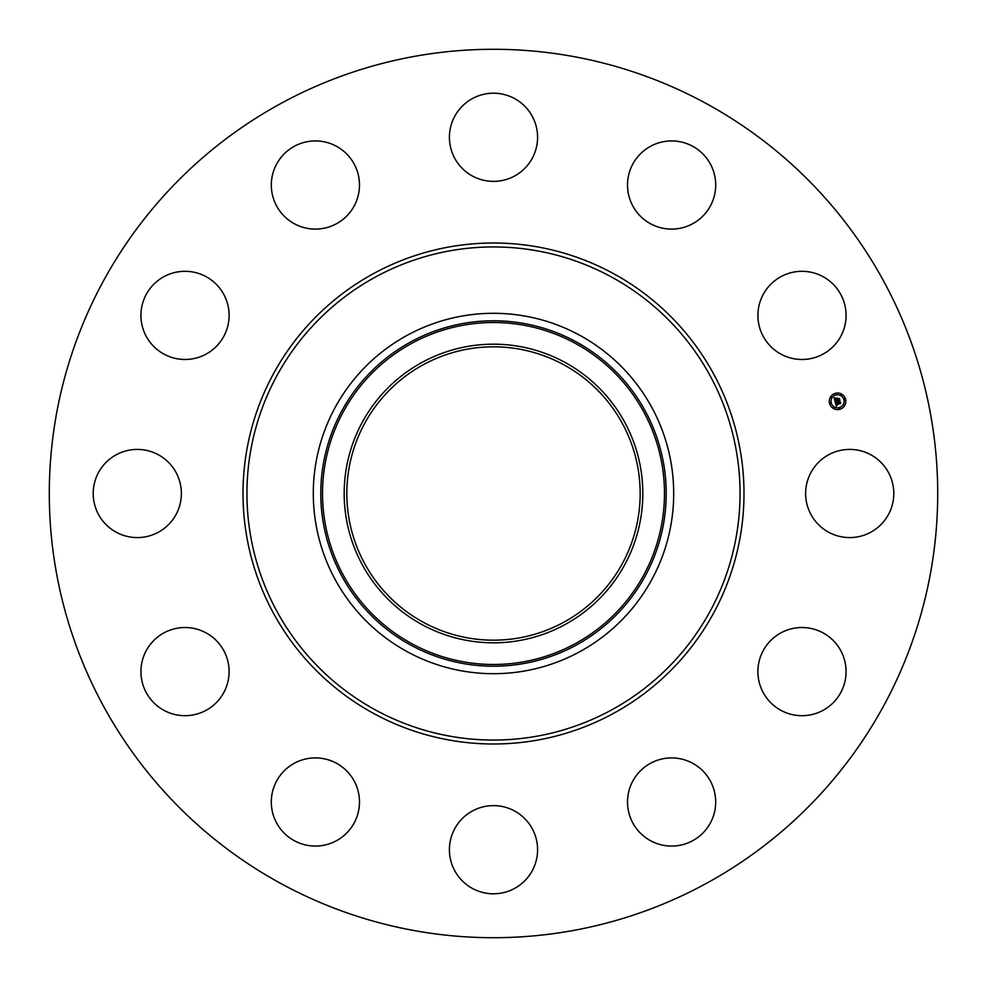 <?xml version="1.0" encoding="UTF-8"?>
<svg xmlns="http://www.w3.org/2000/svg" width="987" height="987" viewBox="0 0 987 987"><rect width="100%" height="100%" fill="white"/><g stroke="black" fill="none" stroke-linecap="round" stroke-linejoin="round"><path stroke-width="1.48" d="M811.018 472.366A44.082 44.082 0 0 1 870.842 454.81A44.082 44.082 0 0 1 888.399 514.634A44.082 44.082 0 0 1 828.574 532.19A44.082 44.082 0 0 1 811.018 472.366M280.53 883.328A444.212 444.212 0 0 1 103.672 280.53A444.212 444.212 0 0 1 706.47 103.672A444.212 444.212 0 0 1 883.328 706.47A444.212 444.212 0 0 1 280.53 883.328M579.887 335.358A180.202 180.202 0 0 1 579.887 651.642A180.202 180.202 0 0 1 313.298 493.5A180.202 180.202 0 0 1 579.887 335.358M421.918 362.463A149.308 149.308 0 0 1 624.537 421.918A149.308 149.308 0 0 1 565.082 624.537A149.308 149.308 0 0 1 362.463 565.082A149.308 149.308 0 0 1 421.918 362.463M423.176 622.217A146.668 146.668 0 0 1 364.783 423.176A146.668 146.668 0 0 1 563.824 364.783A146.668 146.668 0 0 1 622.217 563.824A146.668 146.668 0 0 1 423.176 622.217M207.949 353.05A44.082 44.082 0 0 1 147.371 338.331A44.082 44.082 0 0 1 162.078 277.742A44.082 44.082 0 0 1 222.667 292.46A44.082 44.082 0 0 1 207.949 353.05M670.568 757.917A44.082 44.082 0 0 1 715.674 800.951A44.082 44.082 0 0 1 672.64 846.056A44.082 44.082 0 0 1 627.535 803.023A44.082 44.082 0 0 1 670.568 757.917M316.432 229.083A44.082 44.082 0 0 1 271.326 186.049A44.082 44.082 0 0 1 314.359 140.944A44.082 44.082 0 0 1 359.465 183.977A44.082 44.082 0 0 1 316.432 229.083M514.634 811.018A44.082 44.082 0 0 1 532.19 870.842A44.082 44.082 0 0 1 472.366 888.399A44.082 44.082 0 0 1 454.81 828.574A44.082 44.082 0 0 1 514.634 811.018M472.366 175.982A44.082 44.082 0 0 1 454.81 116.158A44.082 44.082 0 0 1 514.634 98.601A44.082 44.082 0 0 1 532.19 158.426A44.082 44.082 0 0 1 472.366 175.982M353.05 779.051A44.082 44.082 0 0 1 338.331 839.629A44.082 44.082 0 0 1 277.742 824.922A44.082 44.082 0 0 1 292.46 764.333A44.082 44.082 0 0 1 353.05 779.051M633.95 207.949A44.082 44.082 0 0 1 648.669 147.371A44.082 44.082 0 0 1 709.258 162.078A44.082 44.082 0 0 1 694.54 222.667A44.082 44.082 0 0 1 633.95 207.949M229.083 670.568A44.082 44.082 0 0 1 186.049 715.674A44.082 44.082 0 0 1 140.944 672.64A44.082 44.082 0 0 1 183.977 627.535A44.082 44.082 0 0 1 229.083 670.568M757.917 316.432A44.082 44.082 0 0 1 800.951 271.326A44.082 44.082 0 0 1 846.056 314.359A44.082 44.082 0 0 1 803.023 359.465A44.082 44.082 0 0 1 757.917 316.432M175.982 514.634A44.082 44.082 0 0 1 116.158 532.19A44.082 44.082 0 0 1 98.601 472.366A44.082 44.082 0 0 1 158.426 454.81A44.082 44.082 0 0 1 175.982 514.634M779.051 633.95A44.082 44.082 0 0 1 839.629 648.669A44.082 44.082 0 0 1 824.922 709.258A44.082 44.082 0 0 1 764.333 694.54A44.082 44.082 0 0 1 779.051 633.95M835.421 393.295A8.303 8.303 0 0 1 845.588 399.155A8.303 8.303 0 0 1 839.715 409.321A8.303 8.303 0 0 1 829.561 403.449A8.303 8.303 0 0 1 835.421 393.295M835.878 394.997A6.539 6.539 0 0 1 843.885 399.612A6.539 6.539 0 0 1 839.258 407.619A6.539 6.539 0 0 1 831.251 403.004A6.539 6.539 0 0 1 835.878 394.997M835.224 401.956L836.371 402.165L835.952 403.597L840.036 402.104L840.455 403.708L836.433 404.263L837.272 405.139L836.174 404.337L837.284 405.336L836.334 406.138L835.224 401.956M835.409 401.697L836.482 402.005L835.409 401.697M836.112 402.523L836.174 403.276L840.208 401.61L840.69 403.399L840.159 401.82L836.1 403.412L836.112 402.523M834.114 397.983L835.31 398.279L835.064 400.377L836.705 399.932L835.199 400.105L835.162 398.551L835.273 399.994L836.618 399.636L835.742 398.699L837.198 398.304L837.001 399.858L839.098 398.81L839.555 400.537L835.088 401.623L834.114 397.983M834.397 397.736L835.471 398.094L834.397 397.736M837.309 398.008L835.767 398.514L837.309 398.008M837.21 399.476L839.308 398.255L839.851 400.278L839.258 398.477L837.136 399.587L837.013 398.76L837.21 399.476M830.277 402.745L830.536 403.708L830.277 402.745M835.52 393.653L835.779 394.627L835.52 393.653M831.017 397.107L831.276 398.082L831.017 397.107M844.601 398.896L844.86 399.871L844.601 398.896M841.146 394.393L841.405 395.368L841.146 394.393M839.616 408.951L839.357 407.989L839.616 408.951M833.99 408.211L833.731 407.249L833.99 408.211M844.119 405.497L843.86 404.534L844.119 405.497M611.706 277.125A246.565 246.565 0 0 1 709.875 611.706A246.565 246.565 0 0 1 375.294 709.875A246.565 246.565 0 0 1 277.125 375.294A246.565 246.565 0 0 1 611.706 277.125M613.593 273.67A250.488 250.488 0 0 1 713.33 613.593A250.488 250.488 0 0 1 373.407 713.33A250.488 250.488 0 0 1 273.67 373.407A250.488 250.488 0 0 1 613.593 273.67M576.297 645.066A172.7 172.7 0 0 1 341.934 576.297A172.7 172.7 0 0 1 410.703 341.934A172.7 172.7 0 0 1 645.066 410.703A172.7 172.7 0 0 1 576.297 645.066M411.53 343.451A170.985 170.985 0 0 1 643.549 411.53A170.985 170.985 0 0 1 575.47 643.549A170.985 170.985 0 0 1 343.451 575.47A170.985 170.985 0 0 1 411.53 343.451"/></g></svg>
